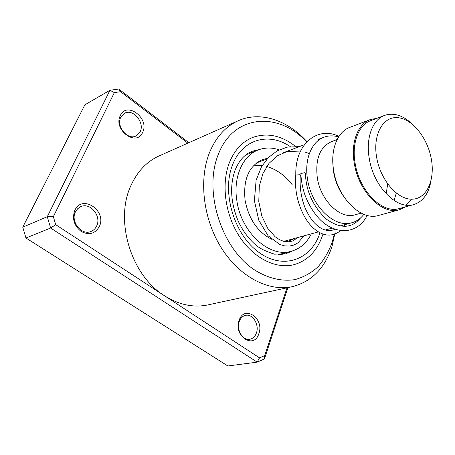 <?xml version="1.0" encoding="UTF-8"?>
<svg xmlns="http://www.w3.org/2000/svg" width="455" height="455" viewBox="0 0 455 455"><rect width="100%" height="100%" fill="white"/><g stroke="black" fill="none" stroke-linecap="round" stroke-linejoin="round"><path stroke-width="0.68" d="M431.243 158.59C427.387 137.501 411.94 118.454 397.363 117.635C382.729 116.486 372.565 135.095 376.689 157.697C380.596 180.305 397.761 199.899 412.27 199.199C426.853 198.829 435.304 179.674 431.243 158.59M412.531 124.357C403.266 115.479 394.053 112.453 384.902 115.28C372.537 119.352 365.484 138.144 369.346 158.943C373.783 186.834 396.931 210.017 413.527 204.642C422.86 201.69 428.678 193.767 430.987 180.862M384.259 115.525L370.95 120.581C358.568 124.67 351.436 143.245 355.196 163.732C359.495 191.208 382.507 213.964 399.132 208.595L399.49 208.492M338.594 136.949C333.595 135.453 328.823 135.505 324.29 137.103C311.601 141.351 304.065 159.625 307.58 179.571C311.533 206.337 334.618 228.239 351.698 222.791C356.527 221.471 360.582 218.65 363.863 214.328M337.138 139.531L331.587 141.602C319.871 146.954 315.122 159.062 317.328 177.928C320.741 200.803 340.442 219.572 355.014 214.834L355.344 214.743M332.872 163.715L333.663 172.428C335.238 181.226 338.497 189.121 343.451 196.099M369.835 119.733L350.1 127.258C337.411 131.484 329.989 150.19 333.691 170.722C337.894 198.278 361.276 220.982 378.35 215.505L378.714 215.408M376.916 118.311L370.501 119.483C357.818 123.686 350.504 142.716 354.36 163.72C358.767 191.902 382.365 215.238 399.405 209.749L405.792 206.763M394.047 200.467L396.311 193.113M386.17 193.785L387.705 184.008M406.105 205.125L411.485 199.199M246.451 154.626L247.366 154.262M281.002 253.93L279.518 254.317M295.312 238.21L288.823 241.07L285.228 241.713M271.516 239.205C257.587 231.97 248.783 219.06 245.114 200.473C242.97 179.486 248.845 165.813 262.757 159.455L267.722 158.26M311.368 233.819C306.693 243.067 299.89 248.913 290.961 251.353C269.44 257.883 241.15 232.391 236.862 200.678C232.977 177.143 242.754 155.377 258.537 149.832C265.134 147.431 272.01 147.426 279.177 149.826M142.66 132.297C136.648 147.301 112.823 129.817 120.325 115.564C126.826 100.822 149.837 118.419 142.66 132.297M120.791 117.219C115.849 126.245 127.639 140.561 136.062 135.948L140.168 131.722C144.98 122.622 133.105 108.37 124.607 113.238L120.791 117.219M99.258 226.692C94.976 233.887 88.924 235.462 81.104 231.419C74.017 225.635 71.924 218.605 74.83 210.324C82.218 193.694 107.352 210.949 99.258 226.692M75.45 211.837C70.252 221.431 81.297 235.565 90.727 231.567C93.383 230.577 95.351 228.728 96.642 226.021C101.715 216.301 90.477 202.23 80.956 206.576L77.754 208.635L75.45 211.837M258.867 333.629C254.14 349.77 233.085 336.006 239.097 320.383C244.238 304.418 264.628 318.42 258.867 333.629M239.262 321.48C236.065 329.579 242.765 340.835 249.795 339.276C252.906 338.651 255.113 336.546 256.415 332.963C259.526 324.779 252.735 313.609 245.643 315.338C242.686 315.998 240.558 318.045 239.262 321.48M306.664 141.943C278.528 111.418 233.887 114.177 218.508 153.915C203.402 189.712 220.402 246.411 253.162 269.007C266.937 278.142 281.503 281.719 294.885 279.62C303.502 277.237 311.197 272.983 317.965 266.857C324.062 259.811 328.84 251.484 332.304 241.884L334.226 234.41M335.227 231.857L332.116 246.064C325.007 268.149 311.686 281.696 292.15 286.707C268.507 291.843 239.364 276.754 221.193 247.639C203.01 218.571 198.562 179.042 209.8 151.896C216.426 136.392 226.175 125.893 239.04 120.387C260.948 111.037 287.822 120.382 306.954 141.647M322.811 234.547C317.419 250.824 307.614 260.92 293.401 264.827C275.292 269.172 252.946 257.803 238.92 235.696C224.884 213.628 221.136 183.422 229.491 162.401C234.615 149.951 242.356 141.63 252.718 137.438C267.062 132.433 281.315 135.402 295.483 146.351C281.315 135.402 267.062 132.433 252.718 137.438C242.356 141.63 234.615 149.951 229.491 162.401C221.136 183.422 224.884 213.628 238.92 235.696C252.946 257.803 275.292 269.172 293.401 264.827C307.614 260.92 317.419 250.824 322.811 234.547L322.982 233.989M237.322 121.149L160.012 155.53C147.494 160.911 137.905 170.699 131.245 184.889C114.245 219.629 130.744 275.099 164.352 295.665L259.526 357.858L264.685 355.617L286.991 287.822M187.864 143.143L120.569 91.694L114.347 92.598L53.337 216.671L55.709 224.668L164.352 295.665C178.838 304.793 193.267 307.893 207.645 304.964L292.15 286.707M55.709 224.668L50.63 228.023L47.28 216.722L109.939 90.278L84.875 104.809L22.75 227.17L25.958 237.999L227.853 365.979L257.16 362.146L50.63 228.023L25.958 237.999M53.337 216.671L47.28 216.722L22.75 227.17M287.884 287.628L264.446 358.955L257.16 362.146L259.526 357.858M114.347 92.598L109.939 90.278L118.732 89.021L188.87 142.699M118.732 89.021L120.569 91.694M264.446 358.955L264.685 355.617M335.056 229.314C328.152 232.158 321.281 230.02 314.428 222.887C311.601 219.685 309.491 217.069 305.527 208.947C301.199 198.573 299.464 187.323 300.334 175.186L299.635 174.737L295.801 175.044M300.874 173.509L304.708 172.712L305.407 173.287C305.914 190.713 312.778 205.916 325.996 218.889C340.198 228.979 351.664 228.717 360.394 218.099M319.99 232.693C311.584 259.691 283.442 270.355 258.889 252.377C234.183 234.814 221.437 192.22 232.596 164.807C242.322 139.008 268.99 131.967 290.296 146.612M260.158 149.28L251.888 151.35M234.928 170.574C229.593 186.186 230.736 203.14 238.357 221.437C242.942 231.112 248.771 238.983 255.846 245.052C259.663 248.419 265.896 251.461 274.558 254.18L285.592 253.822L293.265 250.665M256.41 162.992L267.13 158.903M283.021 152.846L304.281 144.736M318.159 139.44L323.624 137.359M378.35 215.505L399.405 209.749M355.014 214.834L361.162 213.105M283.715 241.377L318.506 231.868M325.132 230.054L332.144 228.143M339.976 225.999L351.698 222.791M399.132 208.595L413.527 204.642M245.967 154.819L246.422 154.643M249.306 153.5L257.649 150.19M278.534 254.572L290.961 251.353M262.074 159.711L262.757 159.455M282.737 254.362L285.899 252.661M279.916 254.214L281.861 254.459M252.929 152.061L249.761 152.368M80.609 206.724L80.956 206.576M124.272 113.414L124.607 113.238M235.406 169.351C239.421 159.995 245.205 153.875 252.758 151.003M309.337 153.597L304.986 152.072M300.471 151.054L287.122 151.532L277.288 155.82L269.013 163.362L262.888 173.651L259.305 186.169L258.776 201.429L261.83 216.085L267.824 228.461L275.059 236.685L279.541 239.717L284.039 241.463L288.379 241.918L292.741 240.991L297.798 237.533M292.235 184.77C285.262 175.624 276.765 169.522 266.744 166.462M262.239 165.483L253.93 165.216M340.596 230.674C332.446 236.936 323.932 236.532 315.048 229.462C303.286 220.482 293.458 196.884 295.801 174.856C294.948 142.478 319.04 126.001 338.912 136.46M367.174 215.408C357.221 235.292 334.584 234.814 319.433 218.952C313.125 212.149 308.206 203.914 304.668 194.245C302.33 186.903 301.056 179.896 300.857 173.23M344.071 226.419L345.106 224.594M299.345 146.618L287.116 147.141L277.123 150.884L268.41 157.544L261.488 166.757L256.108 180.288L254.396 200.655L258.804 220.265L268.103 235.781L279.859 244.517L284.722 245.899L289.465 246.064L293.936 245.029L297.974 242.845L304.065 235.815"/></g></svg>
